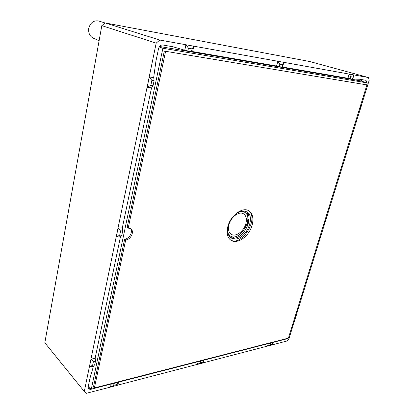 <?xml version="1.0" encoding="UTF-8"?>
<svg xmlns="http://www.w3.org/2000/svg" width="414" height="414" viewBox="0 0 414 414"><rect width="100%" height="100%" fill="white"/><g stroke="black" fill="none" stroke-linecap="round" stroke-linejoin="round"><path stroke-width="0.62" d="M230.536 240.022C242.278 246.801 259.713 217.578 248.172 210.462M231.638 218.452C236.782 211.968 241.802 209.763 246.697 211.833C255.888 216.31 246.506 238.655 235.406 239.028L231.043 238.076C226.893 234.754 226.453 229.289 229.713 221.676M227.803 226.675C230.396 215.642 242.459 206.643 248.747 210.752C254.015 213.681 254.253 223.379 249.482 231.286C244.793 239.24 236.14 243.634 231.069 240.394C227.415 237.771 226.329 233.201 227.803 226.675M230.381 237.6L234.029 238.169C244.664 237.822 254.118 216.848 245.963 211.476M165.564 51.527L128.211 228.067L130.84 228.771C134.741 231.266 130.808 239.789 125.701 239.934L94.387 387.944L288.398 338.14L366.918 84.911L164.322 51.082L127.15 227.291L128.211 228.067M130.27 228.435C133.396 231.39 129.396 238.997 124.65 239.137L125.701 239.934M124.65 239.137L93.476 386.919L94.387 387.944M366.918 84.911L164.322 51.082M288.144 338.207L288.035 338.543L91.297 389.144L162.888 48.272L367.27 82.919L366.675 84.839M247.986 224.833L247.205 224.372L248.633 219.099L249.031 219.332M159.193 46.963L162.888 48.272M88.389 385.853L91.297 389.144M159.54 46.466L360.522 80.865L367.27 82.919M232.083 238.112L235.193 236.617M247.386 216.18L247.225 212.734M326.682 214.664L327.583 214.607L326.682 216.9L325.978 216.946M325.011 220.062L325.714 220.01L326.682 216.9M326.698 214.623L327.583 214.607L325.513 221.262L324.617 221.33M325.513 221.262L325.714 220.01M294.292 319.127L294.996 318.966L296.791 313.76L294.923 319.768L294.028 319.975M295.896 313.957L296.791 313.76L295.912 313.895M295.87 316.156L295.166 316.312M359.14 109.989L359.844 110.072L360.92 106.605L360.216 106.517M359.844 110.072L359.481 111.868L358.591 111.764M360.92 106.605L361.784 104.452L359.481 111.868M360.894 104.338L361.784 104.452L360.899 104.323M279.171 66.618L276.583 66.028L277.846 61.277L279.797 64.258L279.171 66.618L281.96 67.099L282.591 64.75L279.797 64.258M282.591 64.75L283.828 62.348L277.763 61.251L283.828 62.348L282.565 67.058L281.96 67.099M350.818 76.725L349.219 74.096L353.949 74.944L352.687 79.11L352.397 79.188L353.023 77.113L350.818 76.725L350.192 78.81L347.957 78.298L349.137 74.075L347.957 78.298M350.192 78.81L352.397 79.188M353.023 77.113L353.866 74.924L283.745 62.323M192.112 48.873L188.468 48.231L187.868 50.948L191.511 51.569L192.112 48.873L193.824 46.182L192.608 51.595L191.511 51.569M119.698 235.178L116.23 237.103L118.073 228.161L122.394 227.881L122.704 230.862L120.562 231.007L119.698 235.178L121.835 235.017L120.536 236.772L116.163 237.051L84.29 391.463L86.371 393.3L110.574 387.069L111.247 384.016M121.835 235.017L122.704 230.862M120.562 231.007L118.006 228.109L116.163 237.051M153.087 85.543L151.596 87.882L147.141 87.364L150.877 85.279L153.087 85.543L154.096 80.73L151.881 80.451L150.877 85.279M94.708 364.765L93.569 366.064L89.408 367.021L91.018 359.228L95.184 358.307L95.468 361.137L93.398 361.603L92.643 365.236L94.708 364.765L95.468 361.137M95.184 358.307L90.956 359.166L93.398 361.603M151.881 80.451L149.2 76.973L147.141 87.364L149.278 77.004L153.744 77.584L154.096 80.73M188.468 48.231L186.01 44.779L193.824 46.182L185.933 44.753L184.727 50.223L173.031 46.792L162.785 44.986C160.694 44.888 159.276 46.114 158.531 48.666L155.923 61.189L153.672 77.553L149.2 76.973L156.187 43.128L101.818 25.647L44.821 342.761L84.29 391.463M187.868 50.948L184.804 50.254L185.933 44.753L159.763 40.049L156.187 43.128M89.346 366.959L92.643 365.236M204.035 360.149L203.3 362.892L202.974 362.178L203.569 360.268M203.445 360.439L200.738 361.132L200.272 362.881L202.974 362.178M200.371 361.091L200.738 361.132M203.3 362.892L197.509 364.398L198.244 361.639M198.161 361.66L197.509 364.398L200.272 362.881M118.513 382.148L117.835 385.175L117.053 384.487L117.679 382.36M117.483 382.562L114.088 383.431L113.659 385.367L117.053 384.487M113.664 383.395L114.088 383.431M117.835 385.175L110.574 387.069L113.659 385.367M270.218 343.128L270.539 343.17L270.057 344.758L272.262 344.189L272.743 342.601L270.539 343.17M273.038 342.404L272.277 344.903L267.558 346.135L268.313 343.62M268.231 343.641L267.558 346.135L270.057 344.758M294.996 318.966L294.923 319.768M272.277 344.903L272.262 344.189M361.427 79.519L361.598 81.191M366.519 82.691C366.649 81.367 366.343 80.554 365.598 80.249L359.849 79.265L352.697 79.084M276.583 66.028L277.763 61.251L193.742 46.156M282.571 67.047L347.879 78.272M192.613 51.579L276.505 66.002M122.394 227.881L118.006 228.109L147.063 87.333M122.327 227.829L151.519 87.871M95.127 358.245L120.458 236.782M93.486 366.085L89.983 378.179L88.115 387.168L88.456 388.948L90.583 389.388L100.54 386.769M111.169 384.037L110.512 387.007M279.59 340.717L285.893 339.097M240.777 211.352L244.395 212.118C254.703 217.366 239.711 242.495 230.2 235.913L227.809 233.098M296.729 313.719L325.43 221.267M327.51 214.571L359.404 111.858M361.707 104.426L369.179 80.357L368.491 77.547L309.719 61.52L105.12 22.925L101.818 25.647M368.491 77.547L353.866 74.924M105.12 22.925L159.763 40.049M117.85 385.092L197.447 364.346M203.321 362.814L267.496 346.088M272.298 344.836L286.876 341.038L288.972 338.693L294.846 319.784M228.926 224.745C230.738 217.045 239.22 210.824 243.572 213.862C246.206 215.751 246.977 218.98 245.88 223.555C244.048 231.069 235.814 237.274 231.343 234.36C228.694 232.564 227.886 229.361 228.926 224.745M105.073 22.967L98.687 20.985C93.678 20.172 90.366 22.641 88.751 28.395C88.239 33.058 89.76 36.323 93.316 38.186L99.122 40.65M88.208 386.702L90.583 389.388M228.326 234.748L230.2 235.913M242.48 211.021L244.395 212.118"/></g></svg>
